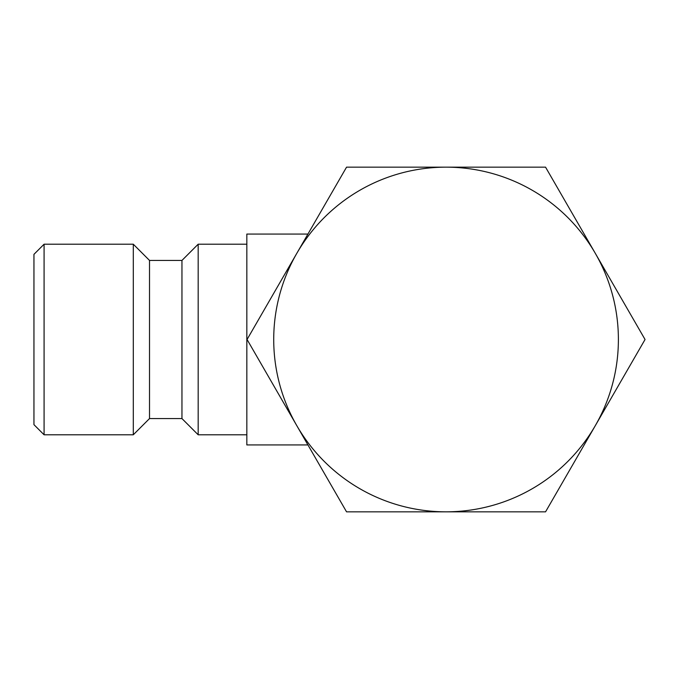 <?xml version="1.0" encoding="UTF-8"?>
<svg xmlns="http://www.w3.org/2000/svg" width="679" height="679" viewBox="0 0 679 679"><rect width="100%" height="100%" fill="white"/><g stroke="black" fill="none" stroke-linecap="round" stroke-linejoin="round"><path stroke-width="1.02" d="M307.927 234.068L246.833 234.068L246.833 444.932L307.927 444.932L247.063 339.5L282.175 278.679M149.516 260.43L133.296 244.211L133.296 434.789L149.516 418.57L149.516 260.43L181.955 260.43L198.175 244.211L198.175 434.789L246.833 434.789M181.955 260.43L181.955 418.57L198.175 434.789M44.084 434.789L33.95 424.655L33.95 254.345L44.084 244.211L44.084 434.789L133.296 434.789M645.05 339.5L545.551 167.161L446.052 167.161A172.339 172.339 0 0 0 296.808 425.665L346.553 511.839L545.551 511.839L645.05 339.5M618.391 339.5A172.339 172.339 0 0 0 446.052 167.161L346.553 167.161L247.063 339.5L296.808 425.665A172.339 172.339 0 0 0 618.391 339.5M282.175 400.321L307.927 444.932M198.175 244.211L246.833 244.211M44.084 244.211L133.296 244.211M149.516 418.57L181.955 418.57"/></g></svg>
